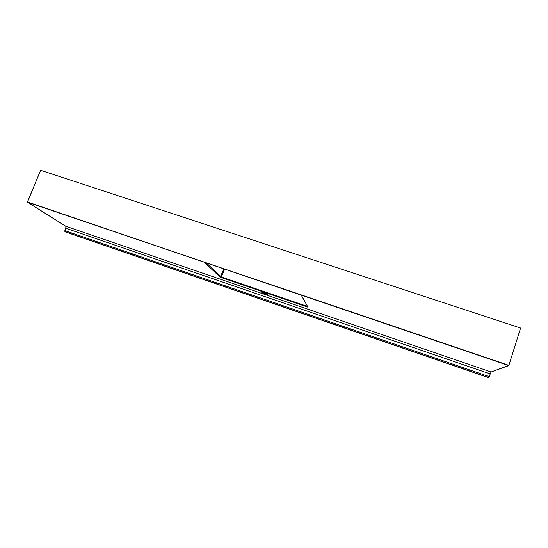 <?xml version="1.0" encoding="UTF-8"?>
<svg xmlns="http://www.w3.org/2000/svg" width="548" height="548" viewBox="0 0 548 548"><rect width="100%" height="100%" fill="white"/><g stroke="black" fill="none" stroke-linecap="round" stroke-linejoin="round"><path stroke-width="0.82" d="M265.184 293.927L265.41 293.29L265.184 293.927L267.677 294.557L266.999 293.975L264.3 292.885L267.76 294.454L265.184 293.927L261.725 292.358L264.3 292.885L261.711 292.296L265.184 293.927M204.301 262.218L27.427 201.959L40.627 170.277L27.441 202.191L204.164 262.177L220.207 277.185L307.99 307.223L301.236 295.132L508.77 365.578L491.104 371.989L65.801 226.242L27.441 202.191L65.801 226.242L66.034 227.619L64.753 231.112L65.37 231.927L488.686 377.723L65.37 231.927L488.686 377.723L489.343 376.688L488.898 377.654L64.89 231.64L65.842 228.256L490.213 373.935L489.343 376.688L64.87 230.633L489.343 376.688L490.213 373.935L65.842 228.256L65.801 226.242L491.104 371.989L490.213 373.935L491.104 371.989L508.88 365.352L27.441 202.191L204.164 262.177L220.207 277.185L307.99 307.223L301.16 294.831L204.411 262.232L301.03 295.084M520.6 328.04L508.88 365.352L301.29 294.899L508.88 365.352L520.6 328.04L40.627 170.277L520.6 328.04M206.137 262.821L221.378 276.973L220.207 277.185L223.92 268.856L220.659 276.651L221.378 276.973L224.659 269.109L221.378 276.973L306.969 306.243L307.133 305.681L306.969 306.243L221.378 276.973L220.207 277.185L220.659 276.651L206.411 262.917L204.164 262.177L301.126 295.077M307.606 306.825L307.99 307.223M204.514 262.273L300.907 294.988M206.089 262.924L204.37 262.252"/></g></svg>
